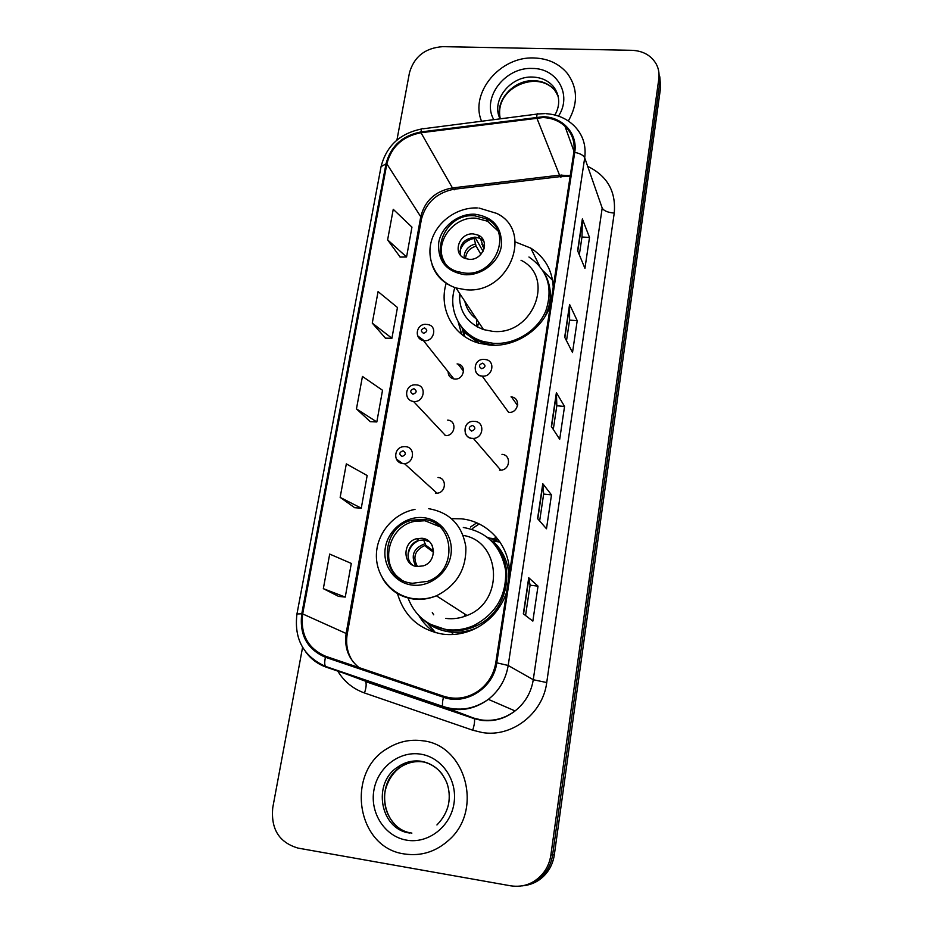 <?xml version="1.0" encoding="UTF-8"?>
<svg xmlns="http://www.w3.org/2000/svg" width="933" height="933" viewBox="0 0 933 933"><rect width="100%" height="100%" fill="white"/><g stroke="black" fill="none" stroke-linecap="round" stroke-linejoin="round"><path stroke-width="1.4" d="M509.546 572.804C509.488 545.07 487.784 521.267 461.403 518.841L451.595 518.643M397.481 593.598C404.246 616.363 419.302 629.868 442.662 634.125C453.415 635.466 463.888 633.822 474.069 629.192C489.86 621.471 500.683 609.249 506.526 592.513M426.871 622.521L435.536 632.702M446.196 283.294C438.358 308.741 453.251 336.498 479.317 343.286L489.662 345.093C515.319 347.473 542.738 329.396 550.505 304.881M463.666 331.063L464.739 336.591M448.12 371.672C448.178 375.579 450.103 377.993 453.893 378.95L454.569 379.031C463.713 380.174 467.106 365.561 458.068 364.057L457.1 363.917M499.843 470.139L499.983 469.264M484.88 359.462L485.452 359.555C495.924 360.616 492.671 377.387 482.198 376.116L508.59 412.328C518.293 413.564 521.232 397.983 511.517 396.933L511.016 396.875M553.222 287.049C552.313 270.115 544.825 257.135 530.784 248.108L515.273 241.927M445.076 435.548L445.531 435.583C455.187 436.294 457.322 420.608 447.665 420.13M435.396 493.219L437.006 493.219C446.161 492.682 447.094 477.976 438.032 477.486M499.493 470.115L500.741 470.139C510.269 469.999 511.412 454.826 501.966 454.348M470.477 527.005L476.751 522.853M499.435 541.98L487.399 537.268M523.903 885.65C533.419 884.461 541.21 879.947 547.286 872.098C551.053 866.99 553.409 861.217 554.33 854.803L660.634 87.305L659.794 76.716M302.584 647.339L272.774 807.581C270.71 828.982 279.119 842.487 298.012 848.097L510.852 885.849C524.113 887.691 535.076 883.224 543.752 872.448C547.578 867.27 549.957 861.427 550.89 854.931L658.815 78.873L659.724 83.119L658.885 72.459L659.724 83.119L552.616 854.861L659.724 83.119L660.634 87.305M521.99 885.907C531.577 884.717 539.414 880.169 545.537 872.273C549.327 867.13 551.695 861.322 552.616 854.861C551.695 861.322 549.327 867.13 545.537 872.273C539.414 880.169 531.577 884.717 521.99 885.907M534.119 57.974C500.216 56.132 469.521 92.915 481.568 121.243C469.521 92.915 500.216 56.132 534.119 57.974C548.196 58.499 559.322 63.724 567.521 73.625C559.322 63.724 548.196 58.499 534.119 57.974M422.766 740.79C410.263 739.041 398.496 741.583 387.498 748.418C345.362 772.197 356.149 847.596 404.316 853.952C421.075 856.471 436.026 851.759 449.158 839.828C483.621 809.482 465.334 744.954 422.766 740.79C410.263 739.041 398.496 741.583 387.498 748.418C345.362 772.197 356.149 847.596 404.316 853.952C421.075 856.471 436.026 851.759 449.158 839.828C483.621 809.482 465.334 744.954 422.766 740.79M543.041 117.558C551.683 117.931 558.984 120.8 564.932 126.188C572.197 133.244 575.16 141.968 573.818 152.347L495.796 662.687C493.849 674.162 488.274 683.423 479.096 690.443C468.004 698.187 456.225 700.123 443.781 696.286L325.804 656.331C307.937 648.587 300.228 634.44 302.677 613.926L386.857 163.893C391.382 146.703 402.764 136.311 420.993 132.731L543.041 117.558M543.169 116.73L420.993 131.926C402.31 135.588 390.647 146.236 386.005 163.858L301.767 613.809C299.26 634.837 307.155 649.333 325.465 657.287L443.455 697.254C465.999 705.686 493.662 687.866 496.776 662.815L574.728 152.382C577.959 133.827 562.751 116.952 543.169 116.73M523.343 613.809L532.848 621.121L538.014 586.146L528.731 577.749L523.343 613.809M525.559 615.512L530.084 585.154L528.731 577.749M530.072 585.189L538.014 586.146M537.571 518.608L546.481 528.766L551.485 494.887L542.784 483.702L537.571 518.608M539.647 520.976L543.659 494.024L542.784 483.702M543.659 494.082L551.485 494.887M577.62 250.685L584.933 268.354L589.504 237.437L582.367 218.928L577.62 250.685M579.323 254.791L581.982 236.935L582.367 218.928M581.97 237.029L589.504 237.437M564.687 337.186L572.512 352.511L577.212 320.649L569.585 304.438L564.687 337.186M566.506 340.755L569.596 320.042L569.585 304.438M569.585 320.124L577.212 320.649M551.345 426.451L559.695 439.28L564.547 406.426L556.395 392.653L551.345 426.451M553.292 429.437L556.826 405.703L556.395 392.653M556.814 405.762L564.547 406.426M568.325 121.01C578.11 103.89 577.83 88.099 567.521 73.625C577.83 88.099 578.11 103.89 568.325 121.01M658.815 78.873C659.514 73.567 658.663 68.634 656.249 64.062C651.187 55.42 643.07 50.837 631.909 50.312L442.778 46.65C425.261 47.91 414.147 56.61 409.459 72.762L396.933 140.055M323.331 588.653L345.245 597.085L351.309 563.427L329.699 554.085L323.331 588.653L338.597 596.397M372.267 323.11L391.918 338.259L397.458 307.505L378.075 291.609L372.267 323.11L385.457 338.166M387.615 239.874L406.566 256.995L411.954 227.127L393.248 209.307L387.615 239.874L400.164 257.076M340.148 497.382L361.269 508.182L367.159 475.538L346.33 463.876L340.148 497.382L354.68 507.715M356.453 408.911L376.827 421.949L382.53 390.274L362.447 376.431L356.453 408.911L370.296 421.681M376.827 421.949L370.144 421.669M391.918 338.259L385.294 338.166M406.566 256.995L400.012 257.076M361.269 508.182L354.528 507.704M345.245 597.085L338.434 596.385M474.687 215.803C441.95 212.584 426.101 262.325 457.322 271.585L464.996 273.089C495.948 276.483 513.488 230.836 486.21 218.823L474.687 215.803M497.721 230.661L487.493 221.203L476.005 218.194C452.89 216.059 433.017 244.038 444.749 262.441M545.024 316.544C551.904 302.35 552.114 288.67 545.665 275.503M454.849 287.562C447.408 310.129 460.261 335.122 483.294 341.501L493.172 343.297C514.841 345.012 537.688 330.912 545.887 310.677C553.292 287.889 547.648 269.999 528.953 257.018M459.537 293.289C458.814 310.992 466.815 323.098 483.516 329.594L492.496 331.32C532.72 336.16 555.916 277.194 521.034 260.272M460.89 326.049C466.523 334.411 474.396 340.148 484.484 343.262L494.338 345.058M476.436 319.028L476.926 326.748M478.734 322.351L477.428 327.016M473.346 233.926C459.071 232.48 451.84 253.998 465.182 258.464L469.066 259.304C482.991 260.785 490.56 240.073 477.988 235.069L473.346 233.926M483.889 241.425L479.819 238.288L475.2 237.157C463.724 238.673 458.884 244.738 460.68 255.35M476.635 319.168C470.407 314.689 466.477 308.741 464.832 301.301M462.313 329.244L464.156 336.195M461.765 334.422L458.103 321.757M459.479 299.621L460.214 294.315M543.239 270.967L552.581 280.308M484.005 248.971L480.577 238.79L483.131 239.769M474.932 237.145L483.049 251.304M459.876 251.595C461.8 244.411 466.535 240.026 474.081 238.428L474.302 237.145M480.915 254.359L476.157 246.149L474.081 238.428M423.302 519.424L412.631 520.124C379.253 526.364 378.623 580.606 412.503 583.277L427.722 581.317C458.628 570.891 454.581 521.104 423.302 519.424M439.56 526.609L424.9 520.731L414.275 521.419C388.011 526.457 378.961 565.795 401.307 579.545M498.35 539.764L490.7 538.213M430.37 624.305L448.167 630.37C457.38 631.513 466.36 630.172 475.119 626.335C509.173 612.584 517.85 562.063 490.77 540.16M407.989 597.995C414.952 615.803 427.874 626.335 446.779 629.577C456.015 630.72 465.042 629.378 473.824 625.53C496.193 613.646 506.782 595.196 505.581 570.191C501.033 545.91 486.944 531.682 463.316 527.483M445.822 618.416C453.041 619.314 460.109 618.322 467.025 615.477C504.683 601.622 501.056 541.187 463.188 535.414M464.424 615.885L464.727 613.996M421.949 538.259L416.666 538.691C402.158 541.991 402.496 565.48 417.168 566.529L423.349 565.841C437.355 561.724 436.108 539.111 421.949 538.259M429.46 541.758L424.188 539.974L418.929 540.394C408.222 542.913 404.176 558.529 412.596 565.106M433.122 550.727L432.282 551.391M434.836 632.504C428.224 628.107 422.906 622.474 418.87 615.617M432.294 612.596L433.717 614.812M499.995 542.061L492.822 541.082C502.899 550.447 508.287 562.272 508.963 576.582M431.769 544.744L432.236 545.642M408.024 555.881C408.724 548.476 412.479 543.286 419.29 540.3M423.477 538.528L423.349 539.321M433.53 551.041L425.786 545.199L423.547 539.915M554.33 854.803L550.89 854.931M570.273 175.544L559.392 175.171L452.225 187.953C435.338 191.113 424.842 200.712 420.748 216.724L346.178 633.192C344.149 647.432 348.417 658.896 358.972 667.562M588.408 166.715C607.511 176.29 616.13 191.755 614.241 213.086L546.726 682.548L533.268 679.725L602.193 208.059L584.711 157.817C583.498 155.263 580.174 153.455 574.728 152.382M546.726 682.548C542.971 713.582 511.82 737.688 482.198 732.522L472.704 730.201L364.5 692.974C353.152 688.916 344.289 681.696 337.909 671.328M443.455 697.254C442.394 701.616 442.195 704.672 442.86 706.409L473.707 718.095L481.346 719.938C493.615 721.536 504.846 718.538 515.074 710.934C525.127 702.922 531.192 692.519 533.268 679.725L508.193 665.474C505.884 679.341 499.26 690.63 488.344 699.353C474.361 709.488 459.444 712.101 443.572 707.191L326.375 667.212C318.106 664.308 311.307 659.351 305.989 652.307M544.475 113.639L538.096 113.954C537.35 113.033 536.895 114.059 536.743 117.045M421.751 128.952C399.954 133.361 386.39 145.921 381.061 166.634L386.005 163.858M301.767 613.809L296.962 613.961C293.907 638.837 303.4 656.307 325.43 666.372L364.826 680.938L474.267 718.69C474.967 720.859 474.442 724.696 472.704 730.201M325.465 657.287C324.486 661.532 324.474 664.564 325.43 666.372L442.86 706.409C458.931 711.646 474.092 709.29 488.344 699.353L515.074 710.934C505.091 718.632 494.024 721.792 481.883 720.428L474.267 718.69L365.573 681.591C366.611 683.831 366.249 687.621 364.5 692.974M537.175 114.071L423.104 128.777C422.043 127.926 421.331 128.976 420.993 131.926M496.776 662.815L508.193 665.474L584.711 157.817C586.309 145.268 582.822 134.644 574.261 125.943C566.634 118.456 557.188 114.374 545.91 113.686M337.769 671.095L337.396 670.454M363.777 680.565L359.403 679.002M614.241 213.086C607.803 212.502 603.779 210.835 602.193 208.059M302.677 613.926L347.239 633.974C345.548 644.295 347.473 653.543 352.989 661.719M536.767 117.861L560.127 176.629L453.251 189.341L420.993 132.731M386.857 163.893L420.748 216.724L421.424 219.208L347.239 633.974M455.875 187.51C455.246 189.702 454.371 190.32 453.251 189.341C436.411 193.038 425.798 202.986 421.424 219.208M561.841 174.961C561.468 177.095 560.896 177.643 560.127 176.629L570.121 176.524M551.531 426.731L556.546 393.131M564.862 337.524L569.713 305.009M577.784 251.07L582.484 219.582M537.77 518.841L542.959 484.087M523.553 613.972L528.918 578.028M558.027 95.586L554.447 89.883C549.327 84.098 542.528 81.031 534.073 80.681C513.5 79.515 494.362 101.091 500.333 118.818M558.319 96.915L553.164 86.279C548.021 80.483 541.198 77.404 532.696 77.066C510.351 75.713 490.618 100.916 500.123 118.853M558.494 116.1C572.419 95.073 557.269 68.156 532.405 68.459C505.056 66.814 481.276 98.187 493.802 119.657M464.716 274.699C481.545 275.9 498.852 262.395 501.371 246.09C502.304 227.687 493.487 217.062 474.955 214.228C458.301 213.284 441.426 226.462 438.72 242.533C437.484 260.808 446.149 271.526 464.716 274.699M478.967 208.024L496.764 213.424C534.212 231.197 508.94 294.606 465.66 289.72L456.015 287.947C444.073 283.912 436.084 276.203 432.072 264.809M458.15 321.838L465.345 333.104L478.956 343.192M481.836 244.341L484.554 245.636M482.606 246.522L484.39 247.327M464.028 257.951C464.179 250.744 467.958 246.079 475.375 243.968M465.567 258.604C466.045 252.202 469.579 248.05 476.157 246.149M426.976 762.716L423.442 761.958C415.103 760.768 407.336 762.588 400.129 767.393C374.448 783.195 382.238 829.402 411.885 833.099M442.219 774.25C436.749 767.206 429.775 762.961 421.308 761.515C412.922 760.325 405.109 762.144 397.866 766.984C372.057 782.857 379.871 829.309 409.657 833.029M406.566 840.143C428.107 844.062 450.546 826.72 453.986 803.441C457.753 780.221 441.892 757.246 420.585 754.144C399.324 750.703 377.62 767.544 373.876 790.344C369.83 813.075 384.956 836.563 406.566 840.143M412.199 585.073C429.786 587.393 448.062 573.212 450.884 555.007C453.963 536.848 441.041 519.436 423.605 517.675C406.205 515.646 388.408 529.489 385.387 547.391C382.11 565.258 394.554 583.02 412.199 585.073M428.737 508.695C449.823 512.427 462.197 525.162 465.847 546.901C466.442 569.258 456.634 585.562 436.411 595.802C428.923 598.904 421.284 600.001 413.506 599.056C399.744 596.98 389.388 589.994 382.425 578.122M422.777 619.22C430.241 626.183 439.093 630.405 449.344 631.863L451.362 632.096C460.401 632.866 469.171 631.303 477.649 627.384M415.885 566.308C410.415 555.66 413.436 548.138 424.935 543.764M417.506 566.564C412.468 557.363 414.812 550.377 424.55 545.595L425.891 545.292M484.005 359.392C472.483 358.808 472.798 376.151 482.046 376.104C478.664 375.626 476.436 373.841 475.34 370.728M482.676 363.147C478.746 364.71 478.442 366.564 481.766 368.71C485.696 367.136 486 365.281 482.676 363.147M516.66 404.304L517.733 404.316M474.815 421.401C485.008 421.856 483.679 438.218 473.381 438.417L472.04 438.405C468.693 437.95 466.418 436.189 465.229 433.11M472.506 425.401C468.529 426.964 468.226 428.853 471.573 431.093C475.55 429.53 475.853 427.629 472.506 425.401M426.952 324.392L428.06 324.614C437.787 326.153 434.032 341.875 424.188 340.708L417.704 335.857M423.594 333.326C427.442 331.775 427.757 329.967 424.55 327.891C420.701 329.442 420.386 331.25 423.594 333.326M459.281 364.43L458.535 364.675M416.48 384.921C426.871 385.364 424.48 402.251 414.077 401.552L413.576 401.517C410.485 401.132 408.339 399.557 407.15 396.77M412.946 394.227C416.841 392.676 417.156 390.834 413.925 388.676C410.042 390.216 409.715 392.07 412.946 394.227M479.2 523.961L472.273 528.614L479.154 523.949M494.525 538.842L495.761 536.592M405.692 446.697C415.453 447.175 414.345 463.025 404.479 463.654L402.741 463.654L396.397 459.071M402.076 456.47C405.995 454.931 406.321 453.041 403.068 450.791C399.149 452.33 398.811 454.231 402.076 456.47M517.582 405.633L511.517 396.933M463.561 371.287L458.068 364.057M539.484 265.835L530.784 248.108M547.286 872.098L543.752 872.448M564.932 126.188L573.97 151.263M381.061 166.634L296.962 613.961M357.129 677.696L355.461 676.612M554.843 115.016C559.252 107.878 561.234 96.344 553.164 86.279L554.447 89.883C549.502 84.425 542.819 81.568 534.411 81.311C515.704 81.719 496.088 96.635 500.123 118.059M483.516 329.594L456.015 287.947C436.726 281.498 425.926 260.739 431.303 241.39C436.492 222.019 456.75 207.208 477.241 207.931M484.484 343.262L483.294 341.501M487.493 221.203L486.21 218.823M479.819 238.288L477.988 235.069M458.336 322.153L465.345 333.104M484.25 248.05L483.609 246.918L484.402 247.245M394.414 823.886C388.011 816.853 384.711 808.421 384.513 798.578C383.801 791.359 388.42 775.72 400.129 767.393L397.866 766.984C404.852 762.098 412.526 760.173 420.888 761.211C433.052 763.404 441.729 770.67 446.919 783.02C449.309 789.913 449.846 796.969 448.54 804.176C446.872 811.78 443.012 818.707 436.936 824.959M415.01 509.395C393.936 513.232 376.979 532.953 376.407 554.412C375.661 575.859 391.638 595.476 412.992 598.578C420.946 599.721 428.76 598.788 436.411 595.802L467.025 615.477M414.275 521.419L412.631 520.124M475.119 626.335L473.824 625.53M418.929 540.394L416.666 538.691M424.142 620.293C431.396 626.579 439.793 630.428 449.333 631.839L451.362 632.096L453.286 634.487M433.518 552.313L424.55 545.595L425.786 545.199M473.871 421.366C462.033 420.725 462.803 438.58 471.981 438.323L473.381 438.417L500.741 470.139M453.893 378.95L423.465 340.627C413.774 338.749 416.141 323.763 425.961 324.322M445.531 435.583L413.552 401.482C403.173 400.28 405.062 384.198 415.453 384.851M494.723 538.889L495.889 536.732M437.006 493.219L404.479 463.654L402.624 463.549C392.443 462.278 394.018 446.417 404.304 446.685"/></g></svg>
